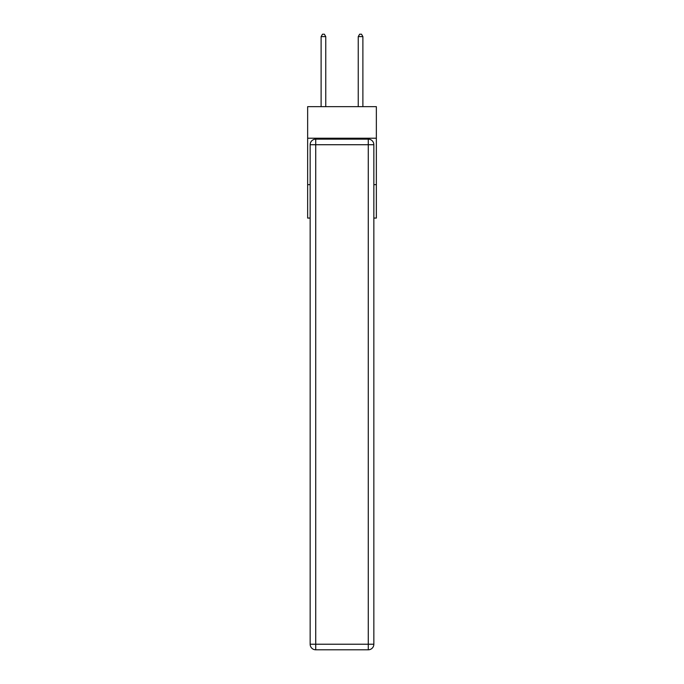 <?xml version="1.0" encoding="UTF-8"?>
<svg xmlns="http://www.w3.org/2000/svg" width="684" height="684" viewBox="0 0 684 684"><rect width="100%" height="100%" fill="white"/><g stroke="black" fill="none" stroke-linecap="round" stroke-linejoin="round"><path stroke-width="1.03" d="M376.354 138.228L376.354 106.653L307.646 106.653L307.646 138.228L376.354 138.228L376.354 218.068L373.849 218.068M310.151 184.646L307.646 184.646L307.646 138.228M376.354 184.646L373.849 184.646M307.646 184.646L307.646 218.068L310.151 218.068M315.726 139.151L368.274 139.151A5.575 5.575 0 0 1 373.849 144.726L373.849 644.225A5.575 5.575 0 0 1 368.274 649.8L315.726 649.8L315.726 644.225L368.274 644.225L368.274 144.726L315.726 144.726L315.726 644.225L310.151 644.225L310.151 144.726L315.726 144.726L315.726 139.151A5.575 5.575 0 0 0 310.151 144.726A5.575 5.575 0 0 1 315.726 139.151M310.151 644.225A5.575 5.575 0 0 0 315.726 649.8A5.575 5.575 0 0 1 310.151 644.225M325.755 106.653L325.755 36.611L321.112 36.611L321.112 106.653M321.112 36.611L322.506 34.2L324.361 34.2L325.755 36.611M362.888 106.653L362.888 36.611L358.245 36.611L358.245 106.653M358.245 36.611L359.639 34.2L361.494 34.2L362.888 36.611M368.274 649.8A5.575 5.575 0 0 0 373.849 644.225L368.274 644.225L368.274 649.8M373.849 144.726A5.575 5.575 0 0 0 368.274 139.151L368.274 144.726L373.849 144.726"/></g></svg>
